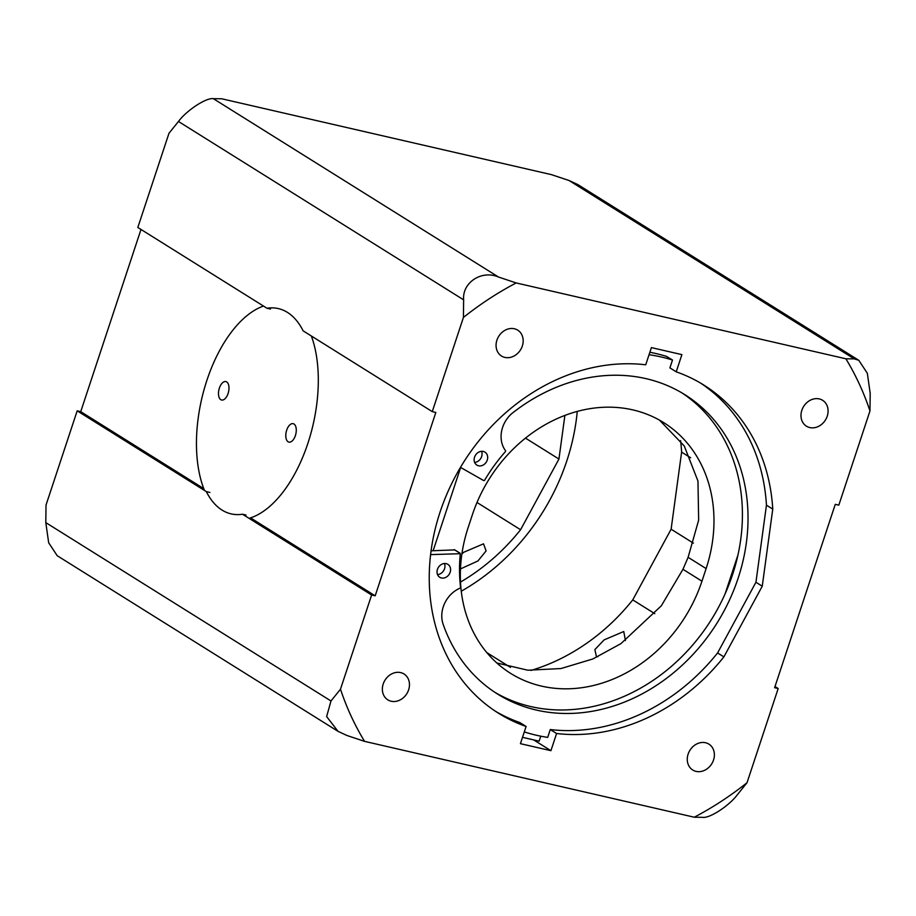 <?xml version="1.0" encoding="UTF-8"?>
<svg xmlns="http://www.w3.org/2000/svg" width="916" height="916" viewBox="0 0 916 916"><rect width="100%" height="100%" fill="white"/><g stroke="black" fill="none" stroke-linecap="round" stroke-linejoin="round"><path stroke-width="1.37" d="M819.27 398.918A15.263 12.835 122 0 0 802.622 408.33A15.263 12.835 122 0 0 806.435 426.18A15.263 12.835 122 0 0 809.801 427.566A15.263 12.835 122 0 0 826.45 418.154A15.263 12.835 122 0 0 822.625 400.303A15.263 12.835 122 0 0 819.27 398.918M705.56 742.739A15.263 12.835 122 0 0 688.912 752.15A15.263 12.835 122 0 0 692.736 770.013A15.263 12.835 122 0 0 696.091 771.398A15.263 12.835 122 0 0 712.74 761.975A15.263 12.835 122 0 0 708.915 744.124A15.263 12.835 122 0 0 705.56 742.739M400.647 672.596A15.263 12.835 122 0 0 383.999 682.008A15.263 12.835 122 0 0 387.823 699.858A15.263 12.835 122 0 0 391.178 701.244A15.263 12.835 122 0 0 407.826 691.832A15.263 12.835 122 0 0 404.002 673.97A15.263 12.835 122 0 0 400.647 672.596M514.357 328.764A15.263 12.835 122 0 0 497.709 338.176A15.263 12.835 122 0 0 501.533 356.038A15.263 12.835 122 0 0 504.888 357.412A15.263 12.835 122 0 0 521.536 348A15.263 12.835 122 0 0 517.712 330.149A15.263 12.835 122 0 0 514.357 328.764M460.462 568.928L477.923 560.97L486.098 550.894L483.534 543.829L463.897 552.199L461.893 553.859M625.422 640.502L623.75 631.513L604.113 639.895L594.873 649.593L596.396 656.554L597.827 656.749M270.529 309.058L266.968 308.234A105.329 54.788 103 0 1 278.338 308.589A105.329 54.788 103 0 1 303.127 330.848L432.272 411.627L435.833 412.44L375.182 595.812L371.621 594.999L340.477 689.198A314.451 264.312 122 0 0 364.568 741.365L694.271 817.221A314.451 264.312 122 0 0 747.021 782.733L778.176 688.534L774.615 687.71L835.266 504.338L838.816 505.163L869.971 410.963A314.451 264.312 122 0 0 845.88 358.786L516.177 282.941A314.451 264.312 122 0 0 463.427 317.428L432.272 411.627M747.021 782.733L737.54 794.515C729.273 805.725 709.602 818.56 702.652 817.324L694.271 817.221M364.568 741.365L346.924 735.479L338.015 731.334L57.216 555.714L48.674 542.741L45.8 522.612L330.985 700.98L340.477 689.198M723.892 656.887L762.249 586.206L772.76 509.113A193.551 162.693 122 0 0 703.797 385.041A193.551 162.693 122 0 0 676.214 371.816L681.893 354.618L651.402 347.611L645.723 364.797A193.551 162.693 122 0 0 446.413 495.201A193.551 162.693 122 0 0 498.522 713.243A193.551 162.693 122 0 0 526.105 726.48L520.425 743.666L550.917 750.685L556.596 733.487A193.551 162.693 122 0 0 723.892 656.887L717.583 652.948A193.551 162.693 -58 0 1 550.287 729.548L547.688 737.391A201.497 169.368 122 0 1 536.375 735.239A201.497 169.368 122 0 1 524.307 731.918M666.424 356.37L672.493 360.022L669.905 367.866L676.214 371.816M550.917 750.685L533.673 739.899M556.596 733.487L550.287 729.548M526.105 726.48L519.796 722.529A193.551 162.693 -58 0 1 495.396 711.228M460.496 582.072A193.551 162.693 122 0 0 520.586 529.734L558.943 459.053L525.486 438.123M520.586 529.734L476.996 502.472M558.943 459.053L564.886 415.429M762.249 586.206L755.94 582.255L717.583 652.948M654.814 613.686L632.75 599.888L671.119 529.208L681.618 452.115A193.551 162.693 122 0 0 680.588 440.642M734.392 568.779L733.567 568.264M693.389 543.142L671.119 529.208M772.76 509.113L766.452 505.174L755.94 582.255M690.641 457.76L681.618 452.115M700.614 383.117A193.551 162.693 -58 0 1 766.452 505.174M530.937 670.443A193.551 162.693 122 0 0 632.75 599.888M203.753 488.606L80.734 411.662L77.184 410.837L46.029 505.037L45.8 522.612M140.995 229.447L80.734 411.662M371.621 594.999L242.477 514.231A105.329 54.788 103 0 1 231.107 513.876A105.329 54.788 103 0 1 206.329 491.617L77.184 410.837M206.329 491.617L209.879 492.43M845.88 358.786L854.262 358.889L569.076 180.521L551.432 174.635L221.729 98.779L213.348 98.676L498.533 277.044L516.177 282.941M463.427 317.428L463.645 299.853L178.46 121.484L168.979 133.267L137.824 227.466L266.968 308.234M778.176 688.534L775.005 686.553M854.262 358.889L858.784 360.286L867.337 373.281L870.2 393.388L869.971 410.963M375.182 595.812L250.56 517.872M246.038 515.044L242.477 514.231M569.076 180.521L577.985 184.666L858.784 360.286M498.533 277.044C481.793 269.682 462.065 282.483 463.645 299.853M178.46 121.484C186.658 110.344 206.34 97.451 213.348 98.676M330.985 700.98L326.634 716.564L338.015 731.334M461.263 591.232A203.02 170.651 122 0 0 577.263 411.421M460.485 467.366L483.797 480.637L484.553 480.362A156.922 131.904 -58 0 1 505.506 451.531L505.586 450.752A26.896 22.614 -58 0 1 512.296 413.173A176.57 148.415 -58 0 1 645.998 378.64A176.57 148.415 -58 0 1 684.825 394.659A176.57 148.415 -58 0 1 728.964 601.182A176.57 148.415 -58 0 1 536.398 710.072A176.57 148.415 -58 0 1 497.571 694.053A176.57 148.415 -58 0 1 442.794 623.258L442.817 623.246A26.896 22.614 -58 0 1 460.153 588.118L460.565 587.419A156.922 131.904 -58 0 1 460.301 553.699L430.589 554.615M483.27 451.451A7.637 6.412 122 0 0 474.946 456.168A7.637 6.412 122 0 0 476.858 465.088A7.637 6.412 122 0 0 478.53 465.786A7.637 6.412 122 0 0 486.854 461.08A7.637 6.412 122 0 0 484.953 452.149A7.637 6.412 122 0 0 483.27 451.451M446.172 563.649A7.637 6.412 122 0 0 437.848 568.355A7.637 6.412 122 0 0 439.749 577.275A7.637 6.412 122 0 0 441.432 577.973A7.637 6.412 122 0 0 449.756 573.267A7.637 6.412 122 0 0 447.844 564.336A7.637 6.412 122 0 0 446.172 563.649M681.996 392.941A176.57 148.415 -58 0 1 722.518 599.442A176.57 148.415 -58 0 1 530.788 706.568A176.57 148.415 -58 0 1 494.789 692.267M666.882 356.519A201.497 169.368 122 0 0 655.845 353.519A201.497 169.368 122 0 0 649.856 352.271M672.493 360.022A201.497 169.368 122 0 0 661.455 357.034A201.497 169.368 122 0 0 649.055 354.721M454.645 549.909L431.07 550.802M437.527 574.595A7.637 6.412 122 0 0 444.466 563.512M474.625 462.408A7.637 6.412 122 0 0 481.564 451.325M472.358 514.803A140.434 118.049 -58 0 1 632.83 409.887A140.434 118.049 -58 0 1 663.711 422.631A140.434 118.049 -58 0 1 706.122 568.584L701.954 581.191A140.434 118.049 -58 0 1 510.601 673.363A140.434 118.049 -58 0 1 468.19 527.41L472.358 514.803M540.772 736.178L539.135 741.159L522.521 737.334M433.142 550.699L460.668 467.469M737.964 554.97L725.094 593.889M496.815 662.966L527.845 670.214L561.004 668.543L592.881 658.947L620.899 643.662L661.318 605.808L682.958 569.305L688.111 557.317L698.656 520.116L697.958 481.06L684.263 445.966L659.509 420.135M228.084 393.514A9.469 4.923 103 0 1 221.615 400.017A9.469 4.923 103 0 1 219.382 388.075A9.469 4.923 103 0 1 225.851 381.571A9.469 4.923 103 0 1 228.084 393.514M295.387 435.604A9.469 4.923 103 0 1 288.918 442.119A9.469 4.923 103 0 1 286.685 430.176A9.469 4.923 103 0 1 293.154 423.673A9.469 4.923 103 0 1 295.387 435.604M249.049 518.33A109.909 57.17 -77 0 0 307.856 443.413A109.909 57.17 -77 0 0 311.348 336M263.487 306.059A109.909 57.17 -77 0 0 206.913 380.277A109.909 57.17 -77 0 0 204.497 490.472M486.797 652.581L510.441 667.363M454.21 549.634L459.821 553.149M688.111 557.317L706.122 568.584M682.958 569.305L701.954 581.191M454.473 549.703L460.084 553.207"/></g></svg>
